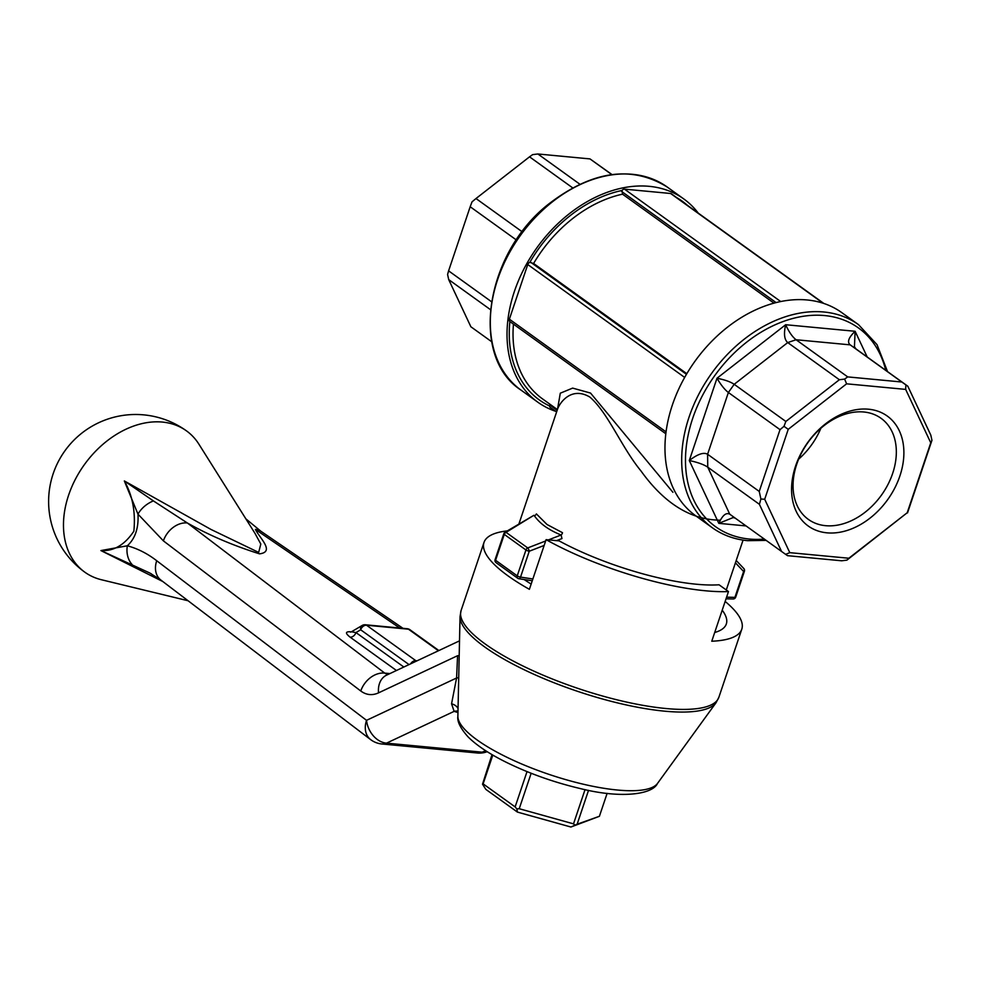 <?xml version="1.0" encoding="UTF-8"?>
<svg xmlns="http://www.w3.org/2000/svg" width="981" height="981" viewBox="0 0 981 981"><rect width="100%" height="100%" fill="white"/><g stroke="black" fill="none" stroke-linecap="round" stroke-linejoin="round"><path stroke-width="1.47" d="M720.262 520.188C690.759 519.905 664.309 503.461 640.912 470.868C621.365 447.103 608.134 412.842 589.9 397.097C572.352 386.624 560.691 401.057 557.649 408.856L518.863 524.112M556.57 540.641L561.966 538.557L561.107 534.988A2.722 1.631 -68.5 0 0 562.505 532.708L547.018 524.492L536.386 513.909A2.722 2.195 145.1 0 1 534.338 515.736C539.979 523.719 548.906 530.145 561.107 534.988L548.489 539.881M557.478 409.408L560.298 393.197L572.646 388.108L590.537 393.062L672.917 492.303M555.675 411.297A125.114 90.816 -54.3 0 1 537.723 402.124A125.114 90.816 -54.3 0 1 537.073 247.531A125.114 90.816 -54.3 0 1 683.855 198.996A125.114 90.816 -54.3 0 1 698.251 213.122M686.823 373.7L533.603 263.472L529.801 262.381A2.722 1.974 125.7 0 0 527.753 264.539L684.664 377.427M823.856 303.472L671.36 193.772A2.722 1.974 125.7 0 0 670.612 193.49L624.492 189.137A2.722 1.974 125.7 0 0 622.064 190.461L622.53 194.177A119.682 86.868 125.7 0 0 533.603 263.472M557.159 410.316L549.801 405.03L549.544 405.95A2.722 1.974 125.7 0 0 550.206 407.36L556.607 411.959M527.753 264.539L509.372 319.168A2.722 1.974 125.7 0 0 509.875 321.572A122.404 88.842 125.7 0 0 549.544 405.95M695.676 515.773A125.114 90.816 -54.3 0 1 695.026 361.167A125.114 90.816 -54.3 0 1 841.821 312.645L858.522 324.662A125.114 90.816 125.7 0 0 711.74 373.197A125.114 90.816 125.7 0 0 712.378 527.79L695.676 515.773M572.573 187.788L529.532 156.825L475.993 198.542L522.186 231.774M516.362 239.965L470.181 206.746L448.599 270.854L491.469 301.694M611.776 174.581L589.998 158.91L537.87 153.98L579.808 184.17M490.426 309.628L448.709 279.61L470.88 326.771L491.689 341.744M589.998 158.91L611.972 174.557M448.709 279.61L447.581 274.459L448.599 270.854M529.532 156.825L532.622 154.63L537.87 153.98M470.181 206.746L472.008 201.865L475.993 198.542M798.657 459.133A62.257 45.187 125.7 0 0 820.852 428.292M825.561 525.681A62.257 45.187 125.7 0 0 887.891 484.626A62.257 45.187 125.7 0 0 881.048 418.298A62.257 45.187 125.7 0 0 808.001 442.456A62.257 45.187 125.7 0 0 808.332 519.378A62.257 45.187 125.7 0 0 825.561 525.681M826.922 532.83A67.701 49.136 125.7 0 0 903.305 444.393A67.701 49.136 125.7 0 0 812.942 435.858A67.701 49.136 125.7 0 0 826.922 532.83M789.791 552.659L848.835 558.238L907.217 512.732L930.761 442.799L905.659 389.396L846.615 383.816L788.233 429.322L764.69 499.268L789.791 552.659L785.634 554.351L787.547 555.675L841.673 560.789L846.91 560.139L848.835 558.238M735.149 518.078L733.101 517.576L718.815 523.351C722.568 515.148 726.271 512.143 729.925 514.326L781.575 551.481L759.404 504.32L707.755 467.177C703.892 464.54 697.736 462.333 689.287 460.53C697.626 454.105 703.733 452.02 707.595 454.264L759.233 491.42L780.018 429.653L728.38 392.498C724.714 389.678 720.912 384.932 716.976 378.261C724.616 379.721 730.355 381.732 734.193 384.307L785.842 421.462L839.368 379.733L787.731 342.577C784.31 339.671 783.623 333.724 785.671 324.723C788.92 331.921 792.39 336.924 796.069 339.745L847.707 376.9L901.833 382.014L850.086 344.785M785.842 421.462L784.003 426.33L780.018 429.653M788.233 429.322L784.003 426.33M846.615 383.816L844.616 379.095L839.368 379.733M729.754 514.203L707.755 467.177L707.595 454.264L728.38 392.498L734.193 384.307L787.731 342.577L796.069 339.745L850.196 344.858C846.946 342.087 848.59 337.55 855.125 331.284L854.426 346.82L856.07 348.978L907.805 386.195L930.822 435.159L931.95 440.31L930.761 442.799M907.217 512.732L846.91 560.139M931.95 440.31L907.523 512.904M759.233 491.42L760.9 499.01L759.404 504.32M764.69 499.268L760.9 499.01M847.707 376.9L844.616 379.095M905.659 389.396L905.892 384.883L901.833 382.014M781.575 551.481L785.634 554.351M907.805 386.195L905.892 384.883M856.168 349.052L850.196 344.858M743.598 568.33A2.722 2.085 136.6 0 1 743.806 568.514L743.806 568.514A2.722 2.085 136.6 0 1 743.623 571.494L734.916 597.368L726.59 597.171M533.774 515.368L506.061 532.352A2.722 1.361 -120.4 0 0 505.007 532.254L533.848 515.332M532.855 578.986L520.543 577.11L529.25 551.236A2.722 0.883 -111.2 0 0 527.717 547.925L506.061 532.352A2.722 1.974 -54.3 0 0 504.283 534.4A2.722 0.736 18.6 0 1 503.805 533.725L495.098 559.611A2.722 2.722 0 0 0 496.079 562.677A2.722 1.974 -54.3 0 1 495.577 560.274A2.722 0.736 -161.4 0 1 495.098 559.611M774.021 303.166L622.53 194.177M387.654 674.634L384.748 673.113A21.754 16.395 127.3 0 0 360.775 691.004C366.318 695.075 372.253 695.701 378.556 692.856A21.754 16.321 -115.2 0 1 386.6 675.136L459.513 640.851M245.851 518.839L260.971 531.31A21.754 15.156 124.3 0 0 255.391 529.409C259.695 538.115 275.195 551.862 259.548 553.848C233.098 545.534 209.039 535.246 187.371 522.983L384.748 673.113L389.874 673.591M153.404 500.911L124.342 480.948L137.978 514.142A21.754 14.347 -34.6 0 1 153.404 500.911L187.371 522.983A21.754 16.395 -52.7 0 0 163.398 540.874L137.978 514.142C138.75 528.036 135.206 538.581 127.322 545.792L100.92 550.574C113.698 551.383 124.685 544.921 133.857 531.199C135.721 512.131 132.558 495.38 124.342 480.948L210.989 529.446L258.665 552.413L260.811 544.038L254.852 533.137L198.91 444.197A87.039 63.176 125.7 0 0 186.488 430.88A87.039 63.176 125.7 0 0 91.748 455.392A87.039 63.176 125.7 0 0 84.82 572.181A87.039 63.176 125.7 0 0 101.399 579.734L188.082 600.752M457.955 712.549L454.129 711.36L451.554 703.818L456.582 678.006A10.877 1.128 -178 0 0 458.716 677.528M457.992 711.213A10.877 9.369 109.8 0 0 454.129 711.36L386.526 743.144A21.754 16.321 -115.2 0 1 366.538 720.336L156.715 560.74A21.754 16.395 127.3 0 0 160.835 580.029L149.786 573.002L100.92 550.574L162.76 581.5M487.189 751.679A21.754 15.377 -113 0 1 482.174 752.182A21.754 13.783 95.4 0 1 477.428 753.003A21.754 21.754 0 0 0 487.201 751.691M156.715 560.74C147.469 553.566 137.671 548.587 127.322 545.792A21.754 17.351 104.5 0 0 132.03 564.431M458.053 708.54A10.877 8.694 -5.9 0 0 451.554 703.818M378.556 692.856L457.575 655.7A10.877 0.871 -176.9 0 0 459.194 655.553M725.155 601.451A136.003 36.567 -161.4 0 1 741.783 629.189A136.003 36.567 -161.4 0 1 711.765 641.231L728.478 591.568L719.048 584.786A119.682 32.189 -161.4 0 1 559.109 540.887L546.098 539.66A136.003 36.567 18.6 0 0 728.478 591.568M507.312 530.893A136.003 36.567 18.6 0 0 484.001 542.432A136.003 36.567 18.6 0 0 529.384 589.311L546.098 539.66M531.15 584.051A119.682 32.189 -161.4 0 1 524.173 579.55M714.708 632.5A119.682 32.189 18.6 0 0 726.32 623.99A119.682 32.189 18.6 0 0 722.212 610.182M396.459 670.501L350.094 637.147A5.445 3.949 125.7 0 0 355.968 632.573L360.677 629.79A5.445 3.949 -54.3 0 1 366.538 625.228A5.445 3.446 -84.6 0 0 365.373 624.774A5.445 5.445 0 0 0 362.099 625.51A5.445 3.826 59.4 0 0 360.677 629.79L409.028 664.591M403.853 667.031L355.968 632.573L351.456 631.789L362.099 625.51M492.805 755.076L483.118 783.868L515.135 806.909L527.018 771.618M531.162 773.273L519.231 808.724L573.517 823.856L585.044 789.619M588.539 790.343L577.147 824.199L599.403 816.29L607.129 793.347M599.403 816.29L570.917 827.02L517.428 812.096L485.865 789.398L482.517 784.211L492.008 754.61M515.135 806.909L516.828 808.884L517.428 812.096M516.828 808.884L519.231 808.724M570.917 827.02L577.147 824.199M573.517 823.856L574.976 825.107M513.455 324.135A119.682 86.868 125.7 0 0 542.407 398.801L557.404 409.592M545.644 540.985L527.717 547.925A2.722 1.974 125.7 0 0 525.951 549.985A2.722 0.736 18.6 0 0 529.25 551.236L544.136 545.461M622.064 190.461A122.404 88.842 125.7 0 0 529.801 262.381M687.374 205.287A122.404 88.842 125.7 0 0 676.78 197.659M683.855 198.996L667.154 186.979A125.114 90.816 125.7 0 0 520.359 235.514A125.114 90.816 125.7 0 0 521.009 390.107L537.723 402.124M624.492 189.137L780.753 301.559M670.612 193.49L823.169 303.252M509.372 319.168L666.038 431.873M867.216 356.998L855.125 331.284L785.671 324.723L716.976 378.261L689.287 460.53L718.815 523.351L746.051 525.926M885.757 370.34A122.404 88.842 125.7 0 0 720.594 367.924A122.404 88.842 125.7 0 0 749.374 539.047A122.404 88.842 125.7 0 0 764.346 539.096M735.419 562.824L743.623 571.494A2.722 0.736 18.6 0 0 744.407 571.249A2.722 2.722 0 0 0 743.806 568.514L736.204 560.482M734.916 597.368A2.722 1.974 91.4 0 1 733.065 598.974A2.722 2.722 0 0 0 735.701 597.122A2.722 0.736 -161.4 0 1 734.916 597.368M495.577 560.274L504.283 534.4L525.951 549.985L517.232 575.859A2.722 1.974 125.7 0 0 517.747 578.263A2.722 1.974 125.7 0 0 518.495 578.545A2.722 1.435 -81.3 0 0 518.924 578.741A2.722 1.435 -81.3 0 0 520.543 577.11A2.722 0.736 -161.4 0 1 517.232 575.859L495.577 560.274M621.672 191.491L776.118 302.614M530.782 262.319L686.455 374.313M255.391 529.409L399.745 628.024M351.296 631.887L349.886 631.752C345.324 631.654 345.398 633.444 350.094 637.147M657.503 783.427C652.328 794.733 620.323 798.816 579.379 788.344C553.86 782.262 529.777 773.715 507.14 762.715C490.059 754.34 477.085 745.781 468.231 737.05C460.469 728.393 457.023 721.464 457.882 716.24A105.69 28.424 -161.4 0 0 549.385 774.512A105.69 28.424 -161.4 0 0 657.503 783.427L716.056 702.703A135.537 36.444 -161.4 0 1 577.404 691.274A135.537 36.444 -161.4 0 1 460.04 616.546L461.095 610.501L484.001 542.432M457.575 655.7L456.582 678.006L366.538 720.336A21.754 16.395 127.3 0 0 370.659 739.625L160.835 580.029M163.398 540.874L360.775 691.004M370.659 739.625A21.754 21.754 0 0 0 381.781 743.966A21.754 13.783 -84.6 0 0 386.526 743.144L482.174 752.182L485.656 750.698M716.056 702.703L718.877 697.258A136.003 36.567 -161.4 0 1 688.858 709.3A136.003 36.567 -161.4 0 1 540.09 673.886A136.003 36.567 -161.4 0 1 461.095 610.501M365.373 624.774L407.299 628.735A5.445 3.446 95.4 0 1 408.452 629.189L366.538 625.228L415.809 660.679A5.445 3.949 125.7 0 0 410.598 663.855M416.557 661.047A5.445 3.446 95.4 0 1 415.809 660.679L417.097 660.802M407.299 628.735A5.445 5.445 0 0 1 409.96 629.741A5.445 3.949 -54.3 0 0 408.452 629.189L438.446 650.759M350.683 632.144A5.445 3.446 95.4 0 1 349.886 631.752M726.283 589.986L743.071 540.102M667.154 186.979C631.347 164.98 591.678 170.804 548.121 204.465C485.141 254.018 469.58 356.912 521.009 390.107M858.522 324.662L877.026 344.65L887.56 371.64M766.149 540.396L747.596 540.666C734.34 539.378 722.605 535.086 712.378 527.79M726.038 598.815L733.065 598.974M735.701 597.122L744.407 571.249M505.007 532.254A2.722 2.722 0 0 0 503.805 533.725M496.079 562.677L517.747 578.263A2.722 2.722 0 0 0 518.924 578.741L532.254 580.777M509.875 321.572L665.805 433.749M457.882 716.24L460.04 616.546M186.488 430.88A87.039 87.039 0 0 0 65.004 450.696A87.039 87.039 0 0 0 84.82 572.181M149.774 573.027L151.307 573.811M381.781 743.966L477.428 753.003M260.971 531.31L403.007 628.331M718.877 697.258L741.783 629.189M409.96 629.741L438.887 650.55"/></g></svg>
